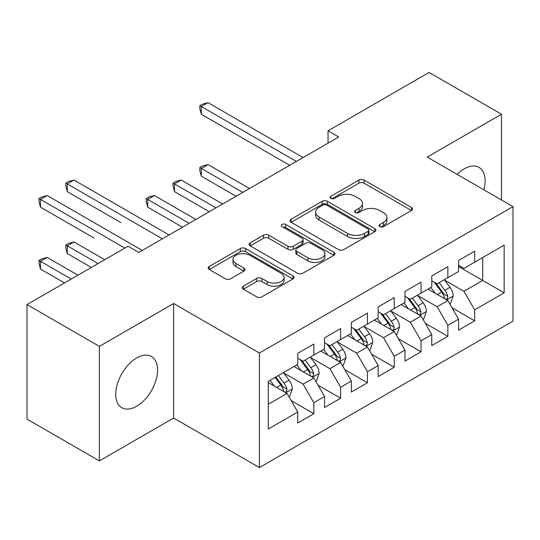 <?xml version="1.0" encoding="UTF-8"?>
<svg xmlns="http://www.w3.org/2000/svg" width="540" height="540" viewBox="0 0 540 540"><rect width="100%" height="100%" fill="white"/><g stroke="black" fill="none" stroke-linecap="round" stroke-linejoin="round"><path stroke-width="0.81" d="M379.85 226.631A2.606 1.505 0 0 0 383.528 226.631L411.487 210.492A3.719 2.147 0 0 0 412.58 208.973A3.719 2.147 0 0 0 411.487 207.454L364.129 180.11A3.719 2.147 0 0 0 358.864 180.11L330.905 196.25A2.606 1.505 0 0 0 330.143 197.316A2.606 1.505 0 0 0 330.905 198.376A2.606 1.505 0 0 0 334.591 198.376L338.209 196.29A11.907 6.872 0 0 1 355.05 196.29L358.992 198.565A11.907 6.872 0 0 1 362.482 203.425A11.907 6.872 0 0 1 358.992 208.292L355.374 210.377A2.606 1.505 0 0 0 354.611 211.444A2.606 1.505 0 0 0 355.374 212.504A2.606 1.505 0 0 0 359.06 212.504L362.678 210.418A11.907 6.872 0 0 1 379.519 210.418L383.468 212.693A11.907 6.872 0 0 1 386.951 217.553A11.907 6.872 0 0 1 383.468 222.419L379.85 224.505A2.606 1.505 0 0 0 379.087 225.572A2.606 1.505 0 0 0 379.85 226.631L379.85 224.505M136.64 406.269A29.572 17.071 120 0 0 155.959 380.214A29.572 17.071 120 0 0 151.423 356.522A29.572 17.071 120 0 0 136.64 357.986A29.572 17.071 120 0 0 117.322 384.041A29.572 17.071 120 0 0 121.851 407.734A29.572 17.071 120 0 0 136.64 406.269M483.887 189.817A29.572 17.071 120 0 0 479 167.393A29.572 17.071 120 0 0 464.211 168.858A29.572 17.071 120 0 0 457.137 174.373M243.351 286.146A3.719 2.147 0 0 0 242.264 287.665A3.719 2.147 0 0 0 243.351 289.184L256.642 296.851A3.719 2.147 0 0 0 261.9 296.851L292.95 278.93A3.719 2.147 0 0 0 294.043 277.412A3.719 2.147 0 0 0 292.95 275.893L245.592 248.549A3.719 2.147 0 0 0 240.327 248.549L209.277 266.47A3.719 2.147 0 0 0 208.19 267.988A3.719 2.147 0 0 0 209.277 269.507L225.329 278.775A3.719 2.147 0 0 0 230.594 278.775L243.878 271.107A3.719 2.147 0 0 0 244.971 269.588A3.719 2.147 0 0 0 243.878 268.07L235.919 263.473A9.956 5.744 0 0 1 233.003 259.409A9.956 5.744 0 0 1 239.146 254.097A9.956 5.744 0 0 1 250 255.346L281.178 273.348A9.956 5.744 0 0 1 284.094 277.412A9.956 5.744 0 0 1 277.945 282.717A9.956 5.744 0 0 1 267.098 281.475L261.9 278.471A3.719 2.147 0 0 0 256.642 278.471L243.351 286.146L243.351 289.184M99.38 346.376L99.38 460.904L173.63 418.034L173.63 303.507L99.38 346.376L27 304.587L128.061 246.24L138.78 252.437L338.756 136.978L328.037 130.788L328.037 143.168M173.63 303.507L259.409 353.032L513 206.624L513 321.151L259.409 467.559L259.409 353.032M501.471 199.969L501.471 114.23L427.221 157.1L513 206.624M501.471 114.23L429.098 72.441L328.037 130.788M338.472 249.608A3.719 2.147 0 0 0 343.737 249.608L374.78 231.68A3.719 2.147 0 0 0 375.874 230.162A3.719 2.147 0 0 0 374.78 228.643L327.422 201.299A3.719 2.147 0 0 0 322.157 201.299L291.107 219.226A3.719 2.147 0 0 0 290.021 220.745A3.719 2.147 0 0 0 291.107 222.264L338.472 249.608M283.075 227.198A2.606 1.505 0 0 1 285.714 227.563L285.714 224.465L333.869 252.268A3.719 2.147 0 0 1 334.955 253.787A3.719 2.147 0 0 1 333.869 255.305L302.819 273.233A3.719 2.147 0 0 1 297.554 273.233L250.196 245.889L250.196 242.851A3.719 2.147 0 0 0 249.102 244.37A3.719 2.147 0 0 0 250.196 245.889M250.196 242.851L263.479 235.177A3.719 2.147 0 0 1 268.745 235.177L287.955 246.267A3.719 2.147 0 0 0 293.213 246.267L302.029 241.178A3.719 2.147 0 0 0 303.122 239.659A3.719 2.147 0 0 0 302.029 238.14L282.029 226.597A2.606 1.505 0 0 1 281.266 225.531A2.606 1.505 0 0 1 282.879 224.141A2.606 1.505 0 0 1 285.714 224.465M458.582 266.517L482.706 280.449L482.706 257.54L504.151 245.16L474.667 262.184L474.667 251.195L458.582 260.483L458.582 271.472L447.863 277.661L447.863 266.672L431.777 275.96L431.777 286.949L421.052 293.139L421.052 282.15L404.973 291.431L404.973 302.42L394.247 308.617L394.247 297.628L378.162 306.909L378.162 317.898L367.443 324.088L367.443 313.099L351.358 322.387L351.358 333.376L340.632 339.566L340.632 328.577L324.554 337.865L324.554 348.854L313.828 355.043L313.828 344.054L297.743 353.342L297.743 364.331L268.259 381.355L268.259 429.023L297.743 412L287.024 393.424L268.259 382.59M504.151 245.16L504.151 292.829L474.667 309.852L463.941 291.283L444.508 280.058M452.014 307.766L474.667 320.841L474.667 309.852M474.667 320.841L458.582 330.129L458.582 319.14L447.863 325.33L437.137 306.754L417.704 295.535M425.21 323.237L447.863 336.319L447.863 325.33M447.863 336.319L431.777 345.6L431.777 334.618L421.052 340.808L410.333 322.232L390.899 311.013M398.405 338.715L421.052 351.796L421.052 340.808M421.052 351.796L404.973 361.078L404.973 350.089L394.247 356.285L383.528 337.709L364.088 326.491M371.594 354.193L394.247 367.268L394.247 356.285M394.247 367.268L378.162 376.556L378.162 365.567L367.443 371.756L356.717 353.187L337.284 341.969M344.79 369.671L367.443 382.745L367.443 371.756M367.443 382.745L351.358 392.033L351.358 381.044L340.632 387.234L329.913 368.665L310.48 357.44M317.986 385.148L340.632 398.223L340.632 387.234M340.632 398.223L324.554 407.511L324.554 396.522L313.828 402.712L303.109 384.143L283.669 372.917M291.175 400.619L313.828 413.701L313.828 402.712M313.828 413.701L297.743 422.989L297.743 412M297.743 358.142L303.109 361.233L313.828 355.043M268.259 404.257L287.024 393.424M324.554 342.664L329.913 345.755L340.632 339.566M303.109 384.143L313.828 377.946L293.99 366.498M324.554 396.522L313.828 377.946M351.358 327.186L356.717 330.284L367.443 324.088M329.913 368.665L340.632 362.475L320.8 351.02M351.358 381.044L340.632 362.475M378.162 311.708L383.528 314.807L394.247 308.617M356.717 353.187L367.443 346.997L347.605 335.543M378.162 365.567L367.443 346.997M404.973 296.231L410.333 299.329L421.052 293.139M383.528 337.709L394.247 331.519L374.409 320.065M404.973 350.089L394.247 331.519M431.777 280.753L437.137 283.851L447.863 277.661M410.333 322.232L421.052 316.042L401.22 304.587M431.777 334.618L421.052 316.042M458.582 265.282L463.941 268.373L474.667 262.184M437.137 306.754L447.863 300.564L428.024 289.116M458.582 319.14L447.863 300.564M27 304.587L27 419.114L99.38 460.904M173.63 418.034L259.409 467.559M463.941 291.283L482.706 280.449L504.151 292.829M380.889 227.003L383.468 225.511A11.907 6.872 0 0 0 386.951 220.651L386.951 217.553M362.482 203.425L362.482 206.523A11.907 6.872 0 0 1 358.992 211.383L356.42 212.875M411.44 210.519L364.129 183.202A3.719 2.147 0 0 0 358.864 183.202L331.945 198.747M374.733 231.714L327.422 204.397A3.719 2.147 0 0 0 322.157 204.397L291.161 222.291M368.206 231.228A2.606 1.505 0 0 0 368.969 230.162A2.606 1.505 0 0 0 368.206 229.102L326.632 205.099A2.606 1.505 0 0 0 322.947 205.099L319.133 207.299A11.907 6.872 0 0 0 315.644 212.166A11.907 6.872 0 0 0 319.133 217.026L347.551 233.429A11.907 6.872 0 0 0 364.392 233.429L368.206 231.228L368.206 234.326A2.606 1.505 0 0 0 368.969 233.26L368.969 230.162M315.644 212.166L315.644 215.257A11.907 6.872 0 0 0 319.133 220.118L319.133 217.026M368.206 234.326L364.392 236.527A11.907 6.872 0 0 1 347.551 236.527L319.133 220.118M250.243 245.916L263.479 238.275L263.479 235.177M303.122 239.659L303.122 242.757A3.719 2.147 0 0 1 302.029 244.276L293.213 249.365A3.719 2.147 0 0 1 287.955 249.365L268.745 238.275A3.719 2.147 0 0 0 263.479 238.275M285.714 227.563L333.815 255.332M307.881 257.776A9.956 5.744 0 0 0 318.728 259.018A9.956 5.744 0 0 0 324.878 253.712A9.956 5.744 0 0 0 321.962 249.649L310.973 243.304A3.719 2.147 0 0 0 305.714 243.304L296.899 248.393A3.719 2.147 0 0 0 295.805 249.912A3.719 2.147 0 0 0 296.899 251.431L307.881 257.776L307.881 260.867A9.956 5.744 0 0 0 318.728 262.116A9.956 5.744 0 0 0 324.878 256.804L324.878 253.712M295.805 249.912L295.805 253.01A3.719 2.147 0 0 0 296.899 254.529L296.899 251.431M307.881 260.867L296.899 254.529M284.094 277.412L284.094 280.503A9.956 5.744 0 0 1 277.945 285.815A9.956 5.744 0 0 1 267.098 284.567L261.9 281.57A3.719 2.147 0 0 0 256.642 281.57L243.405 289.211M233.003 259.409L233.003 262.501A9.956 5.744 0 0 0 235.919 266.564L235.919 263.473M243.83 271.134L235.919 266.564M292.903 278.957L245.592 251.64A3.719 2.147 0 0 0 240.327 251.64L209.331 269.541M449.847 304L450.488 303.629L453.168 295.893A10.044 5.798 -120 0 0 449.962 287.334L444.265 279.734M435.193 293.254L430.866 287.476M428.841 289.582L428.348 288.927M249.494 188.514L208.022 164.572L201.319 168.446L201.319 176.182L236.088 196.256M445.966 299.471L447.525 298.073L447.741 296.318A10.044 5.798 -120 0 0 444.865 290.277L439.175 282.676M435.922 283.149L442.955 292.538A5.117 2.957 60 0 1 443.887 294.091L447.741 296.318M434.153 282.13L441.652 292.133A10.044 5.798 60 0 1 444.528 298.175L444.731 298.762M201.319 176.182L199.847 170.687L199.847 167.589L242.791 192.382M199.847 167.589L202.527 166.043L208.022 164.572M296.406 161.433L201.319 106.535L208.022 102.668L303.109 157.565M289.703 165.301L201.319 114.278L201.319 106.535L199.847 105.685L202.527 104.139L208.022 102.668M201.319 114.278L199.847 108.783L199.847 105.685M423.036 319.478L423.684 319.106L426.364 311.371A10.044 5.798 -120 0 0 423.158 302.812L417.461 295.211M408.389 308.732L404.055 302.954M402.03 305.06L401.537 304.405M222.683 203.992L181.217 180.05L174.515 183.917L174.515 191.66L209.284 211.734M419.162 314.948L420.714 313.551L420.937 311.796A10.044 5.798 -120 0 0 418.061 305.755L412.364 298.154M409.118 298.627L416.151 308.016A5.117 2.957 60 0 1 417.083 309.569L420.937 311.796M407.349 297.608L414.842 307.611A10.044 5.798 60 0 1 417.717 313.652L417.926 314.233M174.515 191.66L173.043 186.165L173.043 183.067L215.987 207.86M173.043 183.067L175.723 181.521L181.217 180.05M396.232 334.955L396.873 334.584L399.553 326.842A10.044 5.798 -120 0 0 396.346 318.29L390.656 310.689M381.577 324.203L377.251 318.425M375.226 320.537L374.733 319.882M195.878 219.47L154.413 195.527L147.71 199.395L147.71 207.137L182.473 227.205M392.357 330.426L393.91 329.029L394.132 327.274A10.044 5.798 -120 0 0 391.257 321.233L385.56 313.632M382.313 314.105L389.347 323.494A5.117 2.957 60 0 1 390.272 325.046L394.132 327.274M380.545 313.085L388.037 323.089A10.044 5.798 60 0 1 390.913 329.13L391.115 329.711M147.71 207.137L146.232 201.643L146.232 198.544L189.175 223.337M146.232 198.544L148.919 196.999L154.413 195.527M369.428 350.433L370.069 350.062L372.749 342.32A10.044 5.798 -120 0 0 369.542 333.767L363.845 326.167M354.773 339.68L350.447 333.902M348.421 336.015L347.929 335.353M120.906 222.608L67.291 191.66L67.291 183.917L73.994 180.05L169.074 234.947M365.546 345.904L367.106 344.5L367.322 342.752A10.044 5.798 -120 0 0 364.446 336.71L358.756 329.103M355.502 329.582L362.536 338.972A5.117 2.957 60 0 1 363.467 340.524L367.322 342.752M353.734 328.556L361.233 338.567A10.044 5.798 60 0 1 364.108 344.608L364.311 345.188M342.617 365.911L343.265 365.539L345.944 357.797A10.044 5.798 -120 0 0 342.738 349.245L337.041 341.644M327.969 355.158L323.635 349.38M321.611 351.493L321.118 350.831M94.095 238.086L40.486 207.137L40.486 199.395L47.183 195.527L142.27 250.418M338.742 361.382L340.301 359.978L340.517 358.229A10.044 5.798 -120 0 0 337.642 352.181L331.945 344.581M328.698 345.053L335.732 354.443A5.117 2.957 60 0 1 336.663 356.002L340.517 358.229M326.93 344.034L334.429 354.044A10.044 5.798 60 0 1 337.304 360.086L337.507 360.666M315.812 381.382L316.454 381.011L319.133 373.275A10.044 5.798 -120 0 0 315.927 364.723L310.237 357.115M301.158 370.636L296.831 364.858M294.806 366.964L294.314 366.309M104.74 259.706L73.994 241.954L67.291 245.828L67.291 253.564L91.334 267.449M311.938 376.859L313.49 375.455L313.713 373.7A10.044 5.798 -120 0 0 310.838 367.659L305.141 360.058M301.894 360.531L308.927 369.92A5.117 2.957 60 0 1 309.852 371.473L313.713 373.7M300.125 359.512L307.618 369.515A10.044 5.798 60 0 1 310.493 375.563L310.696 376.144M67.291 253.564L65.812 248.069L65.812 244.978L98.037 263.574M65.812 244.978L68.499 243.425L73.994 241.954M162.371 238.815L65.812 183.067L68.499 181.521L73.994 180.05M67.291 191.66L65.812 186.165L65.812 183.067M289.008 396.86L289.649 396.488L292.329 388.753A10.044 5.798 -120 0 0 289.123 380.194L283.426 372.593M274.354 386.113L270.027 380.336M77.929 275.184L47.183 257.432L40.486 261.299L40.486 269.041L64.53 282.92M285.127 392.33L286.686 390.933L286.902 389.178A10.044 5.798 -120 0 0 284.026 383.137L278.336 375.536M275.819 376.988L282.116 385.398A5.117 2.957 60 0 1 283.048 386.951L286.902 389.178M275.117 377.393L280.814 384.993A10.044 5.798 60 0 1 283.689 391.034L283.892 391.615M40.486 269.041L39.008 263.547L39.008 260.449L71.233 279.052M39.008 260.449L41.688 258.903L47.183 257.432M124.841 248.103L39.008 198.544L41.688 196.999L47.183 195.527M40.486 207.137L39.008 201.643L39.008 198.544M383.468 225.511L383.468 222.419M355.374 212.504L355.374 210.377M358.992 211.383L358.992 208.292M330.905 198.376L330.905 196.25M358.864 183.202L358.864 180.11M364.129 183.202L364.129 180.11M411.487 210.492L411.487 207.454M291.107 222.264L291.107 219.226M322.157 204.397L322.157 201.299M327.422 204.397L327.422 201.299M374.78 231.68L374.78 228.643M347.551 236.527L347.551 233.429M364.392 236.527L364.392 233.429M268.745 238.275L268.745 235.177M287.955 249.365L287.955 246.267M293.213 249.365L293.213 246.267M302.029 244.276L302.029 241.178M333.869 255.305L333.869 252.268M256.642 281.57L256.642 278.471M261.9 281.57L261.9 278.471M267.098 284.567L267.098 281.475M243.878 271.107L243.878 268.07M209.277 269.507L209.277 266.47M240.327 251.64L240.327 248.549M245.592 251.64L245.592 248.549M292.95 278.93L292.95 275.893M446.6 299.842L453.101 296.089M444.865 290.277L449.962 287.334M437.454 294.557L441.652 292.133M419.796 315.313L426.296 311.56M418.061 305.755L423.158 302.812M410.65 310.034L414.842 307.611M392.985 330.791L399.485 327.038M391.257 321.233L396.346 318.29M383.839 325.512L388.037 323.089M366.181 346.268L372.681 342.515M364.446 336.71L369.542 333.767M357.035 340.99L361.233 338.567M339.377 361.746L345.877 357.993M337.642 352.181L342.738 349.245M330.23 356.468L334.429 354.044M312.566 377.224L319.066 373.471M310.838 367.659L315.927 364.723M303.419 371.939L307.618 369.515M285.761 392.702L292.262 388.949M284.026 383.137L289.123 380.194M276.615 387.416L280.814 384.993"/></g></svg>
